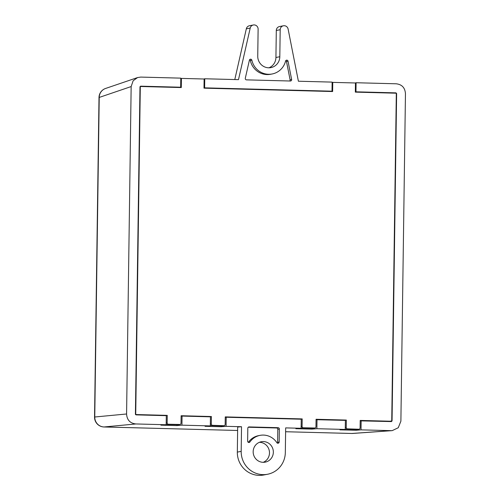 <?xml version="1.0" encoding="UTF-8"?>
<svg xmlns="http://www.w3.org/2000/svg" width="500" height="500" viewBox="0 0 500 500"><rect width="100%" height="100%" fill="white"/><g stroke="black" fill="none" stroke-linecap="round" stroke-linejoin="round"><path stroke-width="0.75" d="M283.419 25.787A4.125 4 79.1 0 0 280.188 29.731L279.812 56.737L275.925 57.481L276.3 30.481A4.125 4 79.1 0 1 279.531 26.538L283.419 25.787A4.125 4 79.1 0 1 288.119 29.062L298.394 81.225L332.131 82.106L332.006 91.188L331.012 91.487M279.812 56.737A11.363 11.025 -100.9 0 1 270.919 67.606A11.363 11.025 -100.9 0 1 257.744 56.156L258.119 29.156A4.125 4 79.1 0 0 250.212 28.069L238.487 79.65L204.75 78.769L204.625 87.844L332.006 91.188M251.869 60.213L250.325 60.506A17.856 17.325 -100.9 0 0 270.594 74.275L272.137 73.981A17.856 17.325 79.1 0 1 251.869 60.213A1.3 1.262 -100.9 0 0 249.406 60.175L245.3 78.256A1.3 1.262 -100.9 0 0 246.506 79.862L290.375 81.013A1.3 1.262 -100.9 0 0 291.631 79.475L288.025 61.188L286.488 61.487A1.3 1.262 79.1 0 0 285.831 60.581M272.137 73.981A17.856 17.325 79.1 0 0 285.569 61.094A1.3 1.262 -100.9 0 1 288.025 61.188M99.006 97.531A9.738 0.488 0.8 0 1 99.225 97.431A9.738 9.488 -108.8 0 1 105.6 88.45A9.738 9.738 0 0 0 99.006 97.531L94.544 417.1A9.738 0.488 0.8 0 1 94.763 417L126.581 413.988C126.975 419.988 130.081 423.312 135.9 423.956L166.175 424.75L166.3 415.669L136.037 414.875L135.412 414.212L139.987 86.8L140.625 86.169L180.662 87.219L179.675 87.513M126.581 413.988L131.156 86.562L133.138 80.763L137.544 77.569L140.744 77.088L180.787 78.138L180.662 87.219M182.062 416.081L210.438 416.831L210.312 425.906L181.938 425.163L182.062 416.081L181.119 416.163M241.525 426.725L237.675 427.044L237.325 452.106A22.725 22.05 79.1 0 0 263.675 475L267.531 474.263A22.725 22.05 79.1 0 1 241.181 451.362L241.525 426.725L226.081 426.325L226.206 417.244L225.256 417.319M267.531 474.263A22.725 22.05 79.1 0 0 285.325 452.525L285.669 427.887L301.119 428.288L301.244 419.212L226.206 417.244M263.4 441.569A10.388 10.081 -100.9 0 1 265.212 462.144A10.388 10.081 -100.9 0 1 253.206 452.762A10.388 10.081 -100.9 0 1 263.4 441.569M260.075 435.363A16.881 16.381 79.1 0 1 276.856 442.681A1.3 1.262 -100.9 0 0 279.163 442.006L279.344 429.012A1.3 1.262 -100.9 0 0 278.1 427.681L249.094 426.925A1.3 1.262 -100.9 0 0 247.812 428.188L247.631 441.175A1.3 1.262 -100.9 0 0 249.919 441.975L248.381 442.275A16.881 16.381 -100.9 0 1 258.531 435.662L260.075 435.363A16.881 16.381 79.1 0 0 249.919 441.975M391.488 421.575L360.2 420.863M391.413 421.575L392.056 420.944L396.625 93.531L396.006 92.869L355.969 91.819L356.094 82.737L396.138 83.787C401.956 84.431 405.062 87.756 405.456 93.756L400.887 421.181L398.256 427.744L392.188 430.637L391.294 430.656L361.025 429.862L361.15 420.781M317.006 419.625L316.881 428.706L345.256 429.45L345.387 420.369L316.062 419.7M259.406 442.306A10.388 10.081 -100.9 0 1 263.244 462.319M166.175 424.75L160.938 425.2M161.169 425.163L176.931 425.575L181.938 425.163M210.312 425.906L205.075 426.362M205.306 426.319L221.075 426.731L226.081 426.325M301.119 428.288L295.881 428.744M296.112 428.7L311.875 429.113L316.881 428.706M345.256 429.45L340.019 429.9M340.25 429.856L356.019 430.269L361.025 429.862M355.969 91.819L355.331 92.006M204.625 87.844L203.994 88.038M204.75 78.769L203.975 79M356.094 82.737L355.312 82.969M275.925 57.481A11.363 11.025 -100.9 0 1 268.938 67.8M253.337 25L249.45 25.744A4.125 4 79.1 0 0 246.325 28.812L234.794 79.556M351.719 433.469A9.738 2.306 -88.5 0 0 351.775 433.475L351.775 433.475A9.738 2.306 -88.5 0 0 351.838 433.469L391.294 430.656M103.956 426.969A9.738 2.306 -88.5 0 0 104.025 426.975L104.025 426.975A9.738 2.306 -88.5 0 0 104.081 426.969L135.9 423.956M289.681 81A1.3 1.262 79.1 0 0 290.087 79.769L286.488 61.487M250.325 60.506A1.3 1.262 79.1 0 0 249.675 59.638M277.319 443.119A1.3 1.262 79.1 0 0 277.619 442.3L277.8 429.306A1.3 1.262 79.1 0 0 276.556 427.981L248.244 427.238M167.144 422.912A1.3 1.262 79.1 0 0 168.394 424.237L179.75 424.462A1.3 1.262 79.1 0 0 181.019 423.2L181.125 415.737L183.4 415.794L211.394 416.531L211.287 423.994A1.3 1.262 79.1 0 0 212.519 425.319L223.869 425.694A1.3 1.262 79.1 0 0 225.156 424.431L225.263 416.894L299.837 418.85L302.194 418.913L302.087 426.45A1.3 1.262 79.1 0 0 303.344 427.781L314.694 428A1.3 1.262 79.1 0 0 315.963 426.737L316.069 419.275L346.337 420.069L346.231 427.531A1.3 1.262 79.1 0 0 347.469 428.862L358.819 429.237A1.3 1.262 79.1 0 0 360.106 427.975L360.206 420.431L391.419 421.25L391.737 420.938L396.312 93.525L396 93.194L355.331 92.125L355.456 82.975L332.756 82.381L332.631 91.531L203.994 88.156L204.119 79.006L181.419 78.406L181.287 87.556L140.619 86.494L140.3 86.806L135.731 414.219L136.037 414.55L167.25 415.369L167.144 422.912L166.194 423.094M140.619 86.494L139.981 86.912M388.094 421.488L391.737 420.938M168.394 424.237L167.006 424.506A1.3 1.262 -100.9 0 1 166.181 424.169M167.006 424.506L178.356 424.731A1.3 1.262 -100.9 0 0 178.612 424.706L180 424.438M167.25 415.369L163.3 415.594M224.144 425.675L222.756 425.938A1.3 1.262 -100.9 0 1 222.481 425.962L211.131 425.588A1.3 1.262 -100.9 0 1 210.325 425.25M211.394 416.531L207.444 416.75M303.344 427.781L301.95 428.044A1.3 1.262 -100.9 0 1 301.125 427.713M301.95 428.044L313.306 428.269A1.3 1.262 -100.9 0 0 313.556 428.244L314.944 427.981M302.194 418.913L298.25 419.131M359.087 429.212L357.7 429.481A1.3 1.262 -100.9 0 1 357.425 429.5L346.075 429.131A1.3 1.262 -100.9 0 1 345.269 428.794M346.337 420.069L342.388 420.288M241.812 417.65L281.106 418.681M332.756 82.381L332.125 82.5M181.419 78.406L180.787 78.531M285.613 431.737L351.775 433.475A9.738 9.738 0 0 0 352.725 433.45A9.738 9.394 -94.1 0 1 351.838 433.469L285.613 431.731M94.544 417.1A9.738 9.738 0 0 0 104.025 426.975L237.631 430.475L104.081 426.969A9.738 9.519 -95.4 0 1 94.763 417L99.225 97.431L131.156 86.562M394.906 93.162L396.006 92.869M276.3 30.481L280.188 29.731M250.212 28.069L246.325 28.812M396.312 93.619L396.625 93.531M391.737 420.969L392.056 420.944M356.031 429.456L356.019 430.269M311.887 428.244L311.875 429.113M221.081 425.913L221.075 426.731M176.944 424.7L176.931 425.575M241.181 451.362L237.325 452.106M291.631 79.475L290.087 79.769M279.163 442.006L277.619 442.3M279.344 429.012L277.8 429.306M278.1 427.681L276.556 427.981M249.094 426.925L248.581 427.019M179.75 424.462L178.356 424.731M211.287 423.994L210.338 424.175M212.519 425.319L211.131 425.588M223.869 425.694L222.481 425.962M136.037 414.55L135.531 414.6M135.731 414.219L135.412 414.25M314.694 428L313.306 428.269M302.087 426.45L301.144 426.631M358.819 429.237L357.425 429.5M347.469 428.862L346.075 429.131M346.231 427.531L345.281 427.713M105.6 88.45L137.3 77.656M352.725 433.45L391.975 430.65M139.994 86.681L140.412 86.544M391.438 421.25L388.113 421.488"/></g></svg>

